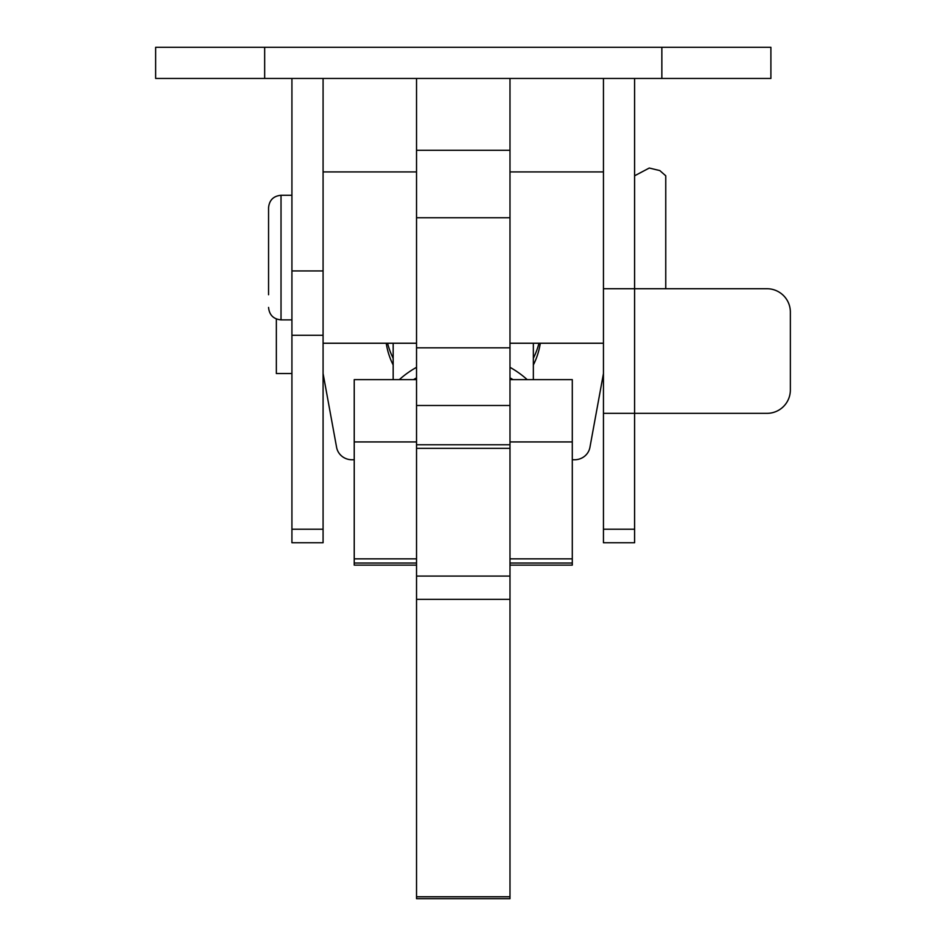 <?xml version="1.0" encoding="UTF-8"?>
<svg xmlns="http://www.w3.org/2000/svg" width="946" height="946" viewBox="0 0 946 946"><rect width="100%" height="100%" fill="white"/><g stroke="black" fill="none" stroke-linecap="round" stroke-linejoin="round"><path stroke-width="1.42" d="M603.453 413.343L767.005 413.343A23.366 23.366 0 0 0 790.359 389.977L790.359 312.097A23.366 23.366 0 0 0 767.005 288.731L634.6 288.731L634.6 542.744L603.453 542.744L603.453 288.731L634.6 288.731L634.6 78.447M603.453 288.731L603.453 78.447M661.857 47.3L155.641 47.3L155.641 78.447L770.895 78.447L770.895 47.3L661.857 47.3L661.857 78.447M291.924 78.447L291.924 270.934L323.083 270.934L323.083 78.447M323.083 529.216L323.083 335.286L291.924 335.286L291.924 542.744L323.083 542.744L323.083 529.216L291.924 529.216M291.924 335.286L291.924 270.934M323.083 270.934L323.083 335.286M416.536 78.447L416.536 898.7L509.989 898.7L509.989 896.773L416.536 896.773M509.989 78.447L509.989 896.773M509.989 379.63L572.295 379.63L572.295 565.129L509.989 565.129M572.295 558.838L509.989 558.838M416.536 558.838L354.23 558.838L354.23 565.129L416.536 565.129M416.536 379.63L354.23 379.63L354.23 558.838M665.759 288.731L665.759 175.802L665.759 288.731M268.558 294.738L268.558 207.73L268.558 294.738M393.169 379.63L393.169 343.244M533.355 379.63L533.355 343.244M399.33 379.63A93.453 89.965 -0 0 1 416.536 367.332M509.989 367.332A93.453 89.965 -0 0 1 527.206 379.63M413.508 379.63A93.453 89.965 -0 0 1 416.536 377.868M509.989 377.868A93.453 89.965 -0 0 1 513.028 379.63M572.295 459.756L574.589 459.756A15.574 14.994 180 0 0 589.926 447.363L603.453 373.54M276.35 318.968L276.35 373.54L291.924 373.54M323.083 373.54L336.599 447.363A15.574 14.994 180 0 0 351.947 459.756L354.23 459.756M386.216 343.244A77.879 74.971 180 0 0 393.169 364.979M533.355 364.979A77.879 74.971 180 0 0 540.308 343.244M387.588 343.244A77.879 74.971 180 0 0 393.169 358.238M533.355 358.238A77.879 74.971 180 0 0 538.948 343.244M634.6 529.216L603.453 529.216M264.667 47.3L264.667 78.447M509.989 150.308L416.536 150.308M509.989 217.757L416.536 217.757M509.989 347.832L416.536 347.832M509.989 405.491L416.536 405.491M509.989 444.774L416.536 444.774M509.989 599.338L416.536 599.338M572.295 563.036L509.989 563.036M416.536 563.036L354.23 563.036M416.536 441.936L354.23 441.936M572.295 441.936L509.989 441.936M291.924 319.878L281.021 319.878L281.021 195.278C273.453 196.011 269.303 200.162 268.558 207.73M603.453 343.244L509.989 343.244M416.536 343.244L323.083 343.244M509.989 448.333L416.536 448.333M509.989 576.067L416.536 576.067M416.536 171.912L323.083 171.912M603.453 171.912L509.989 171.912M281.021 319.878C273.453 319.145 269.303 314.994 268.558 307.426M291.924 195.278L281.021 195.278M665.759 175.802L659.835 170.587L649.275 168.033L634.6 175.802"/></g></svg>
